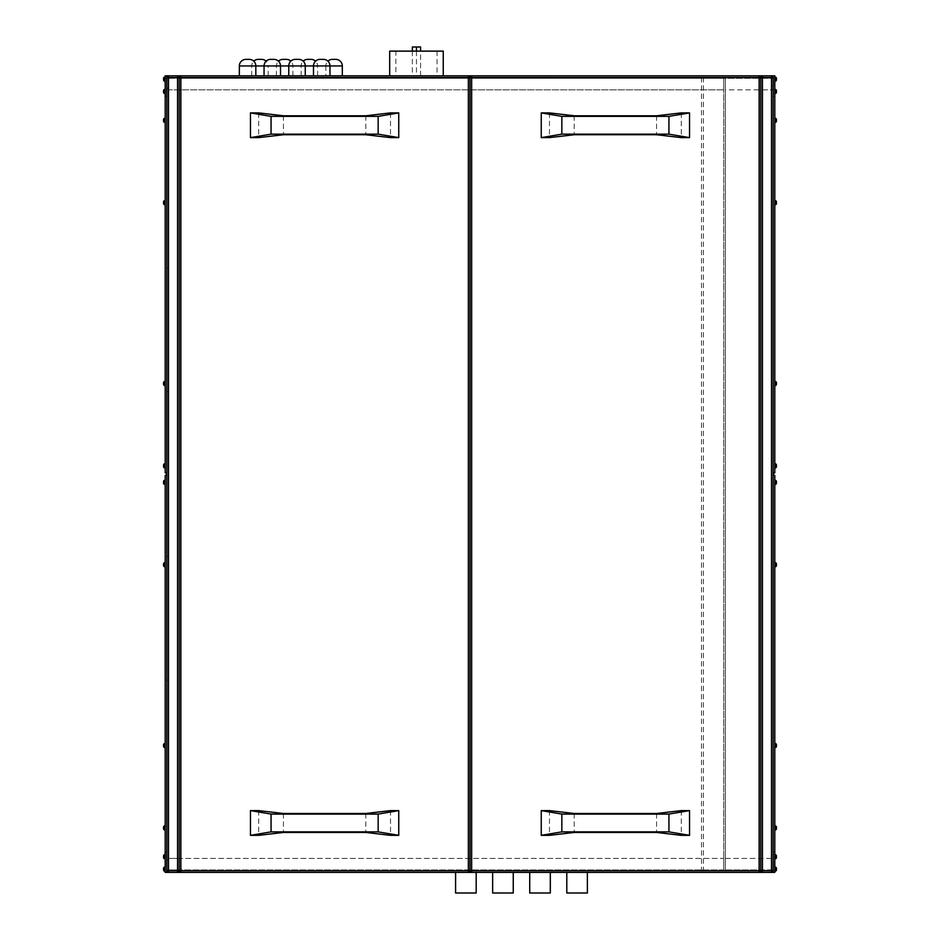 <?xml version="1.0" encoding="UTF-8"?>
<svg xmlns="http://www.w3.org/2000/svg" width="940" height="940" viewBox="0 0 940 940"><rect width="100%" height="100%" fill="white"/><g stroke="black" fill="none" stroke-linecap="round" stroke-linejoin="round"><path stroke-width="0.7" stroke-dasharray="4.7 3.53" d="M587.383 872.402L566.797 872.402L587.383 872.402M550.311 872.402L529.725 872.402L550.311 872.402M513.252 872.402L492.654 872.402L513.252 872.402M476.18 872.402L455.583 872.402L476.18 872.402M389.689 75.835L443.234 75.835L389.689 75.835M239.347 65.941L268.182 65.941A6.592 6.592 0 0 0 266.114 61.159M251.709 75.835L268.182 75.835L251.709 75.835L251.709 65.941A6.592 6.592 0 0 1 253.765 61.159M268.182 75.835L268.182 65.941L264.058 65.941L292.892 65.941A6.592 6.592 0 0 0 290.836 61.159M276.419 75.835L292.892 75.835L276.419 75.835L276.419 65.941A6.592 6.592 0 0 1 278.475 61.159M292.892 75.835L292.892 65.941L288.768 65.941L317.603 65.941A6.592 6.592 0 0 0 315.546 61.159M301.129 75.835L317.603 75.835L301.129 75.835L301.129 65.941A6.592 6.592 0 0 1 303.185 61.159M317.603 75.835L317.603 65.941L313.49 65.941L325.839 65.941A6.592 6.592 0 0 1 327.907 61.159M342.313 65.941L325.839 65.941L325.839 75.835L342.313 75.835L325.839 75.835M239.347 75.835L255.821 75.835L239.347 75.835M264.058 75.835L280.531 75.835L264.058 75.835M288.768 75.835L305.253 75.835L288.768 75.835M313.49 75.835L329.964 75.835L313.49 75.835M163.56 869.935L163.56 868.29A1.234 1.234 0 0 1 164.794 867.056A1.234 1.234 0 0 0 163.56 868.29L163.56 869.935L163.56 868.29A1.234 1.234 0 0 1 164.794 867.056A1.234 1.234 0 0 0 163.56 868.29L163.56 869.935L163.56 868.29A1.234 1.234 0 0 1 164.794 867.056L165.205 871.168L164.794 867.056A1.234 1.234 0 0 0 163.56 868.29L163.56 869.935L163.56 868.29A1.234 1.234 0 0 1 164.794 867.056A1.234 1.234 0 0 0 163.56 868.29L163.56 869.935M163.56 857.574L163.56 855.929A1.234 1.234 0 0 1 164.794 854.695A1.234 1.234 0 0 0 163.56 855.929L163.56 857.574L163.56 855.929A1.234 1.234 0 0 1 164.794 854.695A1.234 1.234 0 0 0 163.56 855.929L163.56 857.574L163.56 855.929A1.234 1.234 0 0 1 164.794 854.695L165.205 858.819L164.794 854.695A1.234 1.234 0 0 0 163.56 855.929L163.56 857.574L163.56 855.929A1.234 1.234 0 0 1 164.794 854.695A1.234 1.234 0 0 0 163.56 855.929L163.56 857.574M163.56 827.094L163.56 828.751L163.56 827.094A1.234 1.234 0 0 1 164.794 825.861A1.234 1.234 0 0 0 163.56 827.094L163.56 828.751L163.56 827.094A1.234 1.234 0 0 1 164.794 825.861L165.205 829.985L165.205 825.861M163.56 744.727L163.56 746.372L163.56 744.727A1.234 1.234 0 0 1 164.794 743.493A1.234 1.234 0 0 0 163.56 744.727L163.56 746.372L163.56 744.727A1.234 1.234 0 0 1 164.794 743.493L165.205 747.606L165.205 743.493M163.56 565.551L163.56 563.906L163.56 565.551M163.56 483.184L163.56 481.527L163.56 483.184M163.56 79.947L163.56 78.302A1.234 1.234 0 0 1 164.794 77.068A1.234 1.234 0 0 0 163.56 78.302L163.56 79.947L163.56 78.302A1.234 1.234 0 0 1 164.794 77.068A1.234 1.234 0 0 0 163.56 78.302L163.56 79.947L163.56 78.302A1.234 1.234 0 0 1 164.794 77.068L165.205 81.181L164.794 77.068A1.234 1.234 0 0 0 163.56 78.302L163.56 79.947L163.56 78.302A1.234 1.234 0 0 1 164.794 77.068A1.234 1.234 0 0 0 163.56 78.302L163.56 79.947M163.56 92.308L163.56 90.663A1.234 1.234 0 0 1 164.794 89.429A1.234 1.234 0 0 0 163.56 90.663L163.56 92.308L163.56 90.663A1.234 1.234 0 0 1 164.794 89.429A1.234 1.234 0 0 0 163.56 90.663L163.56 92.308L163.56 90.663A1.234 1.234 0 0 1 164.794 89.429L165.205 93.542L164.794 89.429A1.234 1.234 0 0 0 163.56 90.663L163.56 92.308L163.56 90.663A1.234 1.234 0 0 1 164.794 89.429A1.234 1.234 0 0 0 163.56 90.663L163.56 92.308M163.56 119.486L163.56 121.142L163.56 119.486A1.234 1.234 0 0 1 164.794 118.252A1.234 1.234 0 0 0 163.56 119.486L163.56 121.142L163.56 119.486A1.234 1.234 0 0 1 164.794 118.252L165.205 122.376L165.205 118.252M163.56 201.865L163.56 203.51L163.56 201.865A1.234 1.234 0 0 1 164.794 200.631A1.234 1.234 0 0 0 163.56 201.865L163.56 203.51L163.56 201.865A1.234 1.234 0 0 1 164.794 200.631L165.205 204.755L165.205 200.631M163.56 384.331L163.56 382.686L163.56 384.331M163.56 466.71L163.56 465.053L163.56 466.71M165.205 467.944L165.205 463.82M165.205 385.565L165.205 381.44M164.794 200.631L165.205 204.755M163.56 78.302A1.234 1.234 0 0 1 164.794 77.068L165.205 81.181M163.56 90.663A1.234 1.234 0 0 1 164.794 89.429L165.205 93.542M164.794 118.252L165.205 122.376M165.205 484.417L165.205 480.293M165.205 566.797L165.205 562.672M164.794 743.493L165.205 747.606M165.205 867.056L165.205 871.168M163.56 855.929A1.234 1.234 0 0 1 164.794 854.695L165.205 858.819M164.794 825.861L165.205 829.985M774.795 871.168L775.206 867.056A1.234 1.234 0 0 1 776.44 868.29A1.234 1.234 0 0 0 775.206 867.056A1.234 1.234 0 0 1 776.44 868.29A1.234 1.234 0 0 0 775.206 867.056A1.234 1.234 0 0 1 776.44 868.29A1.234 1.234 0 0 0 775.206 867.056L774.795 871.168L775.206 867.056A1.234 1.234 0 0 1 776.44 868.29A1.234 1.234 0 0 0 775.206 867.056L774.795 867.056M774.795 854.695L775.206 858.819L775.206 854.695A1.234 1.234 0 0 1 776.44 855.929A1.234 1.234 0 0 0 775.206 854.695A1.234 1.234 0 0 1 776.44 855.929A1.234 1.234 0 0 0 775.206 854.695A1.234 1.234 0 0 1 776.44 855.929A1.234 1.234 0 0 0 775.206 854.695L774.795 858.819L775.206 854.695A1.234 1.234 0 0 1 776.44 855.929A1.234 1.234 0 0 0 775.206 854.695A1.234 1.234 0 0 1 776.44 855.929L776.44 857.574L776.44 855.929M774.795 825.861L775.206 829.985L775.206 825.861A1.234 1.234 0 0 1 776.44 827.094A1.234 1.234 0 0 0 775.206 825.861L774.795 829.985L775.206 825.861A1.234 1.234 0 0 1 776.44 827.094M774.795 743.493L775.206 747.606L775.206 743.493A1.234 1.234 0 0 1 776.44 744.727A1.234 1.234 0 0 0 775.206 743.493L774.795 747.606L775.206 743.493A1.234 1.234 0 0 1 776.44 744.727M774.795 77.068L775.206 81.181L775.206 77.068A1.234 1.234 0 0 1 776.44 78.302A1.234 1.234 0 0 0 775.206 77.068A1.234 1.234 0 0 1 776.44 78.302A1.234 1.234 0 0 0 775.206 77.068A1.234 1.234 0 0 1 776.44 78.302A1.234 1.234 0 0 0 775.206 77.068L774.795 81.181L775.206 77.068A1.234 1.234 0 0 1 776.44 78.302A1.234 1.234 0 0 0 775.206 77.068A1.234 1.234 0 0 1 776.44 78.302M774.795 89.429L775.206 93.542L775.206 89.429A1.234 1.234 0 0 1 776.44 90.663A1.234 1.234 0 0 0 775.206 89.429A1.234 1.234 0 0 1 776.44 90.663A1.234 1.234 0 0 0 775.206 89.429A1.234 1.234 0 0 1 776.44 90.663A1.234 1.234 0 0 0 775.206 89.429L774.795 93.542L775.206 89.429A1.234 1.234 0 0 1 776.44 90.663A1.234 1.234 0 0 0 775.206 89.429A1.234 1.234 0 0 1 776.44 90.663L776.44 92.308L776.44 90.663M774.795 118.252L775.206 122.376L775.206 118.252A1.234 1.234 0 0 1 776.44 119.486A1.234 1.234 0 0 0 775.206 118.252L774.795 122.376L775.206 118.252A1.234 1.234 0 0 1 776.44 119.486M774.795 200.631L775.206 204.755L775.206 200.631A1.234 1.234 0 0 1 776.44 201.865A1.234 1.234 0 0 0 775.206 200.631L774.795 204.755L775.206 200.631A1.234 1.234 0 0 1 776.44 201.865M774.795 467.944L774.795 463.82M774.795 385.565L774.795 381.44M775.206 200.631L774.795 204.755M775.206 77.068L774.795 81.181M775.206 89.429L774.795 93.542M775.206 118.252L774.795 122.376M774.795 484.417L774.795 480.293M774.795 566.797L774.795 562.672M775.206 743.493L774.795 747.606M775.206 854.695L774.795 858.819M775.206 825.861L774.795 829.985M395.858 51.124L437.053 51.124L420.579 51.124L420.579 47L412.343 47L412.343 75.835L395.858 75.835L437.053 75.835L420.579 75.835L420.579 51.124L395.858 51.124L395.858 75.835M437.053 51.124L437.053 75.835M168.507 75.835L177.566 75.835L168.507 75.835M180.856 75.835L468.355 75.835L180.856 75.835A1.645 1.645 0 0 0 179.211 77.48L166.862 77.48L166.862 870.757L166.862 869.935L180.856 869.935L180.856 870.757L468.355 870.757L468.355 869.935L471.645 869.935L471.645 89.84L168.507 89.84L168.507 88.184L166.862 88.184L168.507 88.184L168.507 860.053L166.862 860.053L166.862 872.402M471.645 75.835L759.144 75.835L471.645 75.835A1.645 1.645 0 0 0 470 77.48A1.645 1.645 0 0 0 468.355 75.835M166.451 472.879L165.205 472.879L165.205 96.421L165.205 472.879L166.451 472.879L166.451 475.358L166.451 472.879L165.205 472.879L165.205 75.835L166.451 75.835L166.451 96.421L166.451 75.835L165.205 75.835L773.138 75.835L773.138 870.757L773.138 869.935L759.144 869.935L759.144 870.757L471.645 870.757L471.645 869.935L723.718 869.935L723.718 870.757L725.363 870.757L166.862 870.757L166.862 869.935L723.718 869.935L723.718 870.757L701.51 870.757L770.671 870.757A0.823 0.823 0 0 0 771.493 869.935A0.823 0.823 0 0 1 770.671 870.757L179.211 870.757A1.645 1.645 0 0 0 180.856 872.402L468.355 872.402A1.645 1.645 0 0 0 470 870.757A1.645 1.645 0 0 0 471.645 872.402L759.144 872.402L471.645 872.402M552.379 75.835L387.621 75.835L552.379 75.835M166.862 75.835L166.862 78.302L166.862 77.48L723.718 77.48L701.51 77.48L723.718 77.48L701.51 77.48L723.718 77.48L701.51 77.48L723.718 77.48L723.718 78.302L471.645 78.302L471.645 77.48L725.363 77.48L723.718 77.48L723.718 89.84L471.645 89.84L471.645 78.302L468.355 78.302L468.355 77.48L180.856 77.48L180.856 78.302L166.862 78.302L166.862 77.48L166.862 870.757M166.862 78.302L166.862 860.053L168.507 860.053L168.507 858.408L180.856 858.408L180.856 869.935L468.355 869.935L468.355 78.302L180.856 78.302L180.856 858.408L723.718 858.408L723.718 869.935L723.718 858.408L168.507 858.408L168.507 89.84L723.718 89.84L723.718 78.302L166.862 78.302L773.138 78.302L773.138 85.716L773.138 78.302A2.468 2.468 0 0 0 772.997 77.48L166.862 77.48M773.138 872.402L774.795 872.402L773.55 872.402L773.55 851.816L773.55 872.402L774.795 872.402L774.795 851.816L774.795 872.402L774.795 869.935L165.205 869.935L165.205 872.402L165.205 851.816L165.205 872.402L166.451 872.402L166.451 851.816L166.451 872.402L165.205 872.402L770.671 872.402A2.468 2.468 0 0 0 772.997 870.757L770.671 870.757L772.997 870.757A2.468 2.468 0 0 1 770.671 872.402L773.138 872.402L773.138 78.302L725.363 78.302L725.363 89.84L759.144 89.84L759.144 869.935L725.363 869.935L725.363 870.757L725.363 869.935L773.138 869.935L773.138 872.402L773.138 78.302L759.144 78.302L759.144 89.84L773.138 89.84L725.363 89.84L725.363 77.48L759.144 77.48L759.144 78.302L725.363 78.302L725.363 77.48L770.671 77.48A0.823 0.823 0 0 1 771.493 78.302A0.823 0.823 0 0 0 770.671 77.48L772.997 77.48A2.468 2.468 0 0 0 770.671 75.835A2.468 2.468 0 0 1 773.138 78.302M177.566 872.402L168.507 872.402L177.566 872.402M412.343 51.124L412.343 75.835L420.579 75.835L420.579 51.124M773.138 870.757L760.789 870.757A1.645 1.645 0 0 1 759.144 872.402M468.355 872.402L180.856 872.402M759.144 75.835A1.645 1.645 0 0 1 760.789 77.48L773.138 77.48M773.138 851.816L773.138 96.421L773.138 851.816L774.795 851.816L774.795 475.358L774.795 851.816L773.138 851.816M773.138 862.52L773.138 869.935L773.138 862.52L771.493 862.52L771.493 869.935L771.493 862.52L773.138 862.52M773.55 472.879L774.795 472.879L773.55 472.879L773.55 475.358L773.55 472.879L774.795 472.879L774.795 75.835L774.795 96.421L774.795 75.835L773.138 75.835M774.795 869.935L774.795 475.358L773.55 475.358M773.55 75.835L774.795 75.835L773.55 75.835L773.55 96.421L774.795 96.421L773.138 96.421L774.795 96.421L773.55 96.421L773.55 75.835M165.205 869.935L165.205 475.358L165.205 851.816L165.205 475.358L166.451 475.358M773.55 851.816L774.795 851.816L773.55 851.816M776.44 483.184L776.44 481.527L776.44 483.184M776.44 565.551L776.44 563.906L776.44 565.551M776.44 466.71L776.44 465.053L776.44 466.71M776.44 384.331L776.44 382.686L776.44 384.331M656.578 813.5L656.578 832.452M681.289 810.621L681.289 835.343M574.211 813.5L574.211 832.452M549.489 810.621L549.489 835.343M549.489 112.906L549.489 137.616M681.289 112.906L681.289 137.616M656.578 115.785L656.578 134.737M574.211 115.785L574.211 134.737M390.511 112.906L390.511 137.616M390.511 810.621L390.511 835.343M258.712 810.621L258.712 835.343M258.712 112.906L258.712 137.616M180.856 870.757L180.856 77.48L468.355 77.48L468.355 870.757L180.856 870.757M165.205 96.421L165.205 75.835L165.205 96.421L166.862 96.421L166.862 851.816L166.862 96.421L165.205 96.421M166.451 851.816L165.205 851.816L166.451 851.816M725.363 858.408L773.138 858.408L725.363 858.408L725.363 869.935L725.363 858.408M703.414 77.48L725.363 77.48L703.414 77.48L725.363 77.48L703.414 77.48L725.363 77.48L703.414 77.48L703.414 870.757M723.718 77.48L725.363 77.48L725.363 870.757L725.363 77.48L725.363 870.757L725.363 77.48L725.363 870.757L725.363 77.48L725.363 870.757L725.363 77.48L723.718 77.48L723.718 870.757L723.718 77.48M772.997 870.757A2.468 2.468 0 0 0 773.138 869.935A2.468 2.468 0 0 1 772.997 870.757M773.138 85.716L771.493 85.716L771.493 78.302L771.493 85.716L773.138 85.716M701.51 77.48L701.51 870.757M471.645 870.757L759.144 870.757L759.144 77.48L471.645 77.48L471.645 870.757M283.422 813.5L283.422 832.452M365.789 813.5L365.789 832.452M283.422 115.785L283.422 134.737M365.789 115.785L365.789 134.737M323.372 59.361L320.082 59.361M298.662 59.361L295.36 59.361M273.951 59.361L270.649 59.361M249.229 59.361L245.939 59.361M335.733 59.361L332.431 59.361M311.011 59.361L307.721 59.361M286.3 59.361L283.011 59.361M261.59 59.361L258.288 59.361M443.234 51.124L389.689 51.124M416.455 51.124L416.455 75.835M455.583 893L476.18 893M492.654 893L513.252 893M529.725 893L550.311 893M566.797 893L587.383 893M168.507 556.492L168.507 680.055L168.507 556.492L166.862 556.492L166.862 680.055L166.862 556.492L168.507 556.492M168.507 268.182L168.507 391.745L168.507 268.182L166.862 268.182L166.862 391.745L166.862 268.182L168.507 268.182M168.507 391.745L166.862 391.745L168.507 391.745M168.507 680.055L166.862 680.055L168.507 680.055M387.621 75.999L552.379 75.999L387.621 75.835M774.795 78.302L165.205 78.302M773.138 869.935L166.862 869.935"/><path stroke-width="1.41" d="M587.383 872.402L587.383 893L566.797 893L566.797 872.402M550.311 872.402L550.311 893L529.725 893L529.725 872.402M513.252 872.402L513.252 893L492.654 893L492.654 872.402M476.18 872.402L476.18 893L455.583 893L455.583 872.402M389.689 75.835L389.689 51.124L443.234 51.124L443.234 75.835M327.907 61.159A6.592 6.592 0 0 1 332.431 59.361L335.733 59.361A6.592 6.592 0 0 1 342.313 65.941L329.964 65.941A6.592 6.592 0 0 0 323.372 59.361L320.082 59.361A6.592 6.592 0 0 0 313.49 65.941L313.49 75.835M329.964 75.835L329.964 65.941L305.253 65.941A6.592 6.592 0 0 0 298.662 59.361L295.36 59.361A6.592 6.592 0 0 0 288.768 65.941L288.768 75.835M305.253 75.835L305.253 65.941L280.531 65.941A6.592 6.592 0 0 0 273.951 59.361L270.649 59.361A6.592 6.592 0 0 0 264.058 65.941L264.058 75.835M280.531 75.835L280.531 65.941L255.821 65.941A6.592 6.592 0 0 0 249.229 59.361L245.939 59.361A6.592 6.592 0 0 0 239.347 65.941L239.347 75.835M266.114 61.159A6.592 6.592 0 0 0 261.59 59.361L258.288 59.361A6.592 6.592 0 0 0 253.765 61.159M290.836 61.159A6.592 6.592 0 0 0 286.3 59.361L283.011 59.361A6.592 6.592 0 0 0 278.475 61.159M315.546 61.159A6.592 6.592 0 0 0 311.011 59.361L307.721 59.361A6.592 6.592 0 0 0 303.185 61.159M342.313 65.941L342.313 75.835M239.347 65.941L255.821 65.941L255.821 75.835M165.205 867.056L164.794 867.056A1.234 1.234 0 0 0 163.56 868.29A1.234 1.234 0 0 1 164.794 867.056L164.794 871.168A1.234 1.234 0 0 1 163.56 869.935A1.234 1.234 0 0 0 164.794 871.168A1.234 1.234 0 0 1 163.56 869.935A1.234 1.234 0 0 0 164.794 871.168A1.234 1.234 0 0 1 163.56 869.935A1.234 1.234 0 0 0 164.794 871.168A1.234 1.234 0 0 1 163.56 869.935A1.234 1.234 0 0 0 164.794 871.168A1.234 1.234 0 0 1 163.56 869.935A1.234 1.234 0 0 0 164.794 871.168L165.205 871.168M163.56 855.929L163.56 857.574L163.56 855.929A1.234 1.234 0 0 1 164.794 854.695L164.794 858.819A1.234 1.234 0 0 1 163.56 857.574A1.234 1.234 0 0 0 164.794 858.819A1.234 1.234 0 0 1 163.56 857.574A1.234 1.234 0 0 0 164.794 858.819A1.234 1.234 0 0 1 163.56 857.574A1.234 1.234 0 0 0 164.794 858.819A1.234 1.234 0 0 1 163.56 857.574A1.234 1.234 0 0 0 164.794 858.819A1.234 1.234 0 0 1 163.56 857.574A1.234 1.234 0 0 0 164.794 858.819L165.205 858.819M163.56 827.094L163.56 828.751L163.56 827.094A1.234 1.234 0 0 1 164.794 825.861L164.794 829.985A1.234 1.234 0 0 1 163.56 828.751A1.234 1.234 0 0 0 164.794 829.985A1.234 1.234 0 0 1 163.56 828.751A1.234 1.234 0 0 0 164.794 829.985L165.205 829.985M163.56 744.727L163.56 746.372L163.56 744.727A1.234 1.234 0 0 1 164.794 743.493L164.794 747.606A1.234 1.234 0 0 1 163.56 746.372A1.234 1.234 0 0 0 164.794 747.606A1.234 1.234 0 0 1 163.56 746.372A1.234 1.234 0 0 0 164.794 747.606L165.205 747.606M165.205 562.672L164.794 562.672A1.234 1.234 0 0 0 163.56 563.906A1.234 1.234 0 0 1 164.794 562.672A1.234 1.234 0 0 0 163.56 563.906A1.234 1.234 0 0 1 164.794 562.672L164.794 566.797A1.234 1.234 0 0 1 163.56 565.551A1.234 1.234 0 0 0 164.794 566.797A1.234 1.234 0 0 1 163.56 565.551A1.234 1.234 0 0 0 164.794 566.797L165.205 566.797M165.205 480.293L164.794 480.293A1.234 1.234 0 0 0 163.56 481.527A1.234 1.234 0 0 1 164.794 480.293A1.234 1.234 0 0 0 163.56 481.527A1.234 1.234 0 0 1 164.794 480.293L164.794 484.417A1.234 1.234 0 0 1 163.56 483.184A1.234 1.234 0 0 0 164.794 484.417A1.234 1.234 0 0 1 163.56 483.184A1.234 1.234 0 0 0 164.794 484.417L165.205 484.417M163.56 78.302L163.56 79.947L163.56 78.302A1.234 1.234 0 0 1 164.794 77.068L164.794 81.181A1.234 1.234 0 0 1 163.56 79.947A1.234 1.234 0 0 0 164.794 81.181A1.234 1.234 0 0 1 163.56 79.947A1.234 1.234 0 0 0 164.794 81.181A1.234 1.234 0 0 1 163.56 79.947A1.234 1.234 0 0 0 164.794 81.181A1.234 1.234 0 0 1 163.56 79.947A1.234 1.234 0 0 0 164.794 81.181A1.234 1.234 0 0 1 163.56 79.947A1.234 1.234 0 0 0 164.794 81.181L165.205 81.181M163.56 90.663L163.56 92.308L163.56 90.663A1.234 1.234 0 0 1 164.794 89.429L164.794 93.542A1.234 1.234 0 0 1 163.56 92.308A1.234 1.234 0 0 0 164.794 93.542A1.234 1.234 0 0 1 163.56 92.308A1.234 1.234 0 0 0 164.794 93.542A1.234 1.234 0 0 1 163.56 92.308A1.234 1.234 0 0 0 164.794 93.542A1.234 1.234 0 0 1 163.56 92.308A1.234 1.234 0 0 0 164.794 93.542A1.234 1.234 0 0 1 163.56 92.308A1.234 1.234 0 0 0 164.794 93.542L165.205 93.542M163.56 119.486L163.56 121.142L163.56 119.486A1.234 1.234 0 0 1 164.794 118.252L164.794 122.376A1.234 1.234 0 0 1 163.56 121.142A1.234 1.234 0 0 0 164.794 122.376A1.234 1.234 0 0 1 163.56 121.142A1.234 1.234 0 0 0 164.794 122.376L165.205 122.376M163.56 201.865L163.56 203.51L163.56 201.865A1.234 1.234 0 0 1 164.794 200.631L164.794 204.755A1.234 1.234 0 0 1 163.56 203.51A1.234 1.234 0 0 0 164.794 204.755A1.234 1.234 0 0 1 163.56 203.51A1.234 1.234 0 0 0 164.794 204.755L165.205 204.755M165.205 381.44L164.794 381.44A1.234 1.234 0 0 0 163.56 382.686A1.234 1.234 0 0 1 164.794 381.44A1.234 1.234 0 0 0 163.56 382.686A1.234 1.234 0 0 1 164.794 381.44L164.794 385.565A1.234 1.234 0 0 1 163.56 384.331A1.234 1.234 0 0 0 164.794 385.565A1.234 1.234 0 0 1 163.56 384.331A1.234 1.234 0 0 0 164.794 385.565L165.205 385.565M165.205 463.82L164.794 463.82A1.234 1.234 0 0 0 163.56 465.053A1.234 1.234 0 0 1 164.794 463.82A1.234 1.234 0 0 0 163.56 465.053A1.234 1.234 0 0 1 164.794 463.82L164.794 467.944A1.234 1.234 0 0 1 163.56 466.71A1.234 1.234 0 0 0 164.794 467.944A1.234 1.234 0 0 1 163.56 466.71A1.234 1.234 0 0 0 164.794 467.944L165.205 467.944M774.795 867.056L775.206 867.056A1.234 1.234 0 0 1 776.44 868.29A1.234 1.234 0 0 0 775.206 867.056L775.206 871.168A1.234 1.234 0 0 0 776.44 869.935L776.44 868.29L776.44 869.935A1.234 1.234 0 0 1 775.206 871.168A1.234 1.234 0 0 0 776.44 869.935A1.234 1.234 0 0 1 775.206 871.168A1.234 1.234 0 0 0 776.44 869.935A1.234 1.234 0 0 1 775.206 871.168A1.234 1.234 0 0 0 776.44 869.935A1.234 1.234 0 0 1 775.206 871.168A1.234 1.234 0 0 0 776.44 869.935A1.234 1.234 0 0 1 775.206 871.168L774.795 871.168M776.44 855.929A1.234 1.234 0 0 0 775.206 854.695L775.206 858.819A1.234 1.234 0 0 0 776.44 857.574L776.44 855.929L776.44 857.574A1.234 1.234 0 0 1 775.206 858.819A1.234 1.234 0 0 0 776.44 857.574A1.234 1.234 0 0 1 775.206 858.819A1.234 1.234 0 0 0 776.44 857.574A1.234 1.234 0 0 1 775.206 858.819A1.234 1.234 0 0 0 776.44 857.574A1.234 1.234 0 0 1 775.206 858.819A1.234 1.234 0 0 0 776.44 857.574L776.44 855.929L776.44 857.574A1.234 1.234 0 0 1 775.206 858.819L774.795 858.819M776.44 827.094A1.234 1.234 0 0 0 775.206 825.861L775.206 829.985A1.234 1.234 0 0 0 776.44 828.751L776.44 827.094L776.44 828.751A1.234 1.234 0 0 1 775.206 829.985A1.234 1.234 0 0 0 776.44 828.751A1.234 1.234 0 0 1 775.206 829.985L774.795 829.985M776.44 744.727A1.234 1.234 0 0 0 775.206 743.493L775.206 747.606A1.234 1.234 0 0 0 776.44 746.372L776.44 744.727L776.44 746.372A1.234 1.234 0 0 1 775.206 747.606A1.234 1.234 0 0 0 776.44 746.372A1.234 1.234 0 0 1 775.206 747.606L774.795 747.606M774.795 562.672L775.206 562.672A1.234 1.234 0 0 1 776.44 563.906A1.234 1.234 0 0 0 775.206 562.672A1.234 1.234 0 0 1 776.44 563.906A1.234 1.234 0 0 0 775.206 562.672L775.206 566.797A1.234 1.234 0 0 0 776.44 565.551L776.44 563.906L776.44 565.551A1.234 1.234 0 0 1 775.206 566.797A1.234 1.234 0 0 0 776.44 565.551L776.44 563.906L776.44 565.551A1.234 1.234 0 0 1 775.206 566.797L774.795 566.797M774.795 480.293L775.206 480.293A1.234 1.234 0 0 1 776.44 481.527A1.234 1.234 0 0 0 775.206 480.293A1.234 1.234 0 0 1 776.44 481.527A1.234 1.234 0 0 0 775.206 480.293L775.206 484.417A1.234 1.234 0 0 0 776.44 483.184L776.44 481.527L776.44 483.184A1.234 1.234 0 0 1 775.206 484.417A1.234 1.234 0 0 0 776.44 483.184L776.44 481.527L776.44 483.184A1.234 1.234 0 0 1 775.206 484.417L774.795 484.417M776.44 78.302A1.234 1.234 0 0 0 775.206 77.068L775.206 81.181A1.234 1.234 0 0 0 776.44 79.947L776.44 78.302L776.44 79.947A1.234 1.234 0 0 1 775.206 81.181A1.234 1.234 0 0 0 776.44 79.947A1.234 1.234 0 0 1 775.206 81.181A1.234 1.234 0 0 0 776.44 79.947A1.234 1.234 0 0 1 775.206 81.181A1.234 1.234 0 0 0 776.44 79.947A1.234 1.234 0 0 1 775.206 81.181A1.234 1.234 0 0 0 776.44 79.947A1.234 1.234 0 0 1 775.206 81.181L774.795 81.181M776.44 90.663A1.234 1.234 0 0 0 775.206 89.429L775.206 93.542A1.234 1.234 0 0 0 776.44 92.308L776.44 90.663L776.44 92.308A1.234 1.234 0 0 1 775.206 93.542A1.234 1.234 0 0 0 776.44 92.308A1.234 1.234 0 0 1 775.206 93.542A1.234 1.234 0 0 0 776.44 92.308A1.234 1.234 0 0 1 775.206 93.542A1.234 1.234 0 0 0 776.44 92.308A1.234 1.234 0 0 1 775.206 93.542A1.234 1.234 0 0 0 776.44 92.308L776.44 90.663L776.44 92.308A1.234 1.234 0 0 1 775.206 93.542L774.795 93.542M776.44 119.486A1.234 1.234 0 0 0 775.206 118.252L775.206 122.376A1.234 1.234 0 0 0 776.44 121.142L776.44 119.486L776.44 121.142A1.234 1.234 0 0 1 775.206 122.376A1.234 1.234 0 0 0 776.44 121.142A1.234 1.234 0 0 1 775.206 122.376L774.795 122.376M776.44 201.865A1.234 1.234 0 0 0 775.206 200.631L775.206 204.755A1.234 1.234 0 0 0 776.44 203.51L776.44 201.865L776.44 203.51A1.234 1.234 0 0 1 775.206 204.755A1.234 1.234 0 0 0 776.44 203.51A1.234 1.234 0 0 1 775.206 204.755L774.795 204.755M774.795 381.44L775.206 381.44A1.234 1.234 0 0 1 776.44 382.686A1.234 1.234 0 0 0 775.206 381.44A1.234 1.234 0 0 1 776.44 382.686A1.234 1.234 0 0 0 775.206 381.44L775.206 385.565A1.234 1.234 0 0 0 776.44 384.331L776.44 382.686L776.44 384.331A1.234 1.234 0 0 1 775.206 385.565A1.234 1.234 0 0 0 776.44 384.331L776.44 382.686L776.44 384.331A1.234 1.234 0 0 1 775.206 385.565L774.795 385.565M774.795 463.82L775.206 463.82A1.234 1.234 0 0 1 776.44 465.053A1.234 1.234 0 0 0 775.206 463.82A1.234 1.234 0 0 1 776.44 465.053A1.234 1.234 0 0 0 775.206 463.82L775.206 467.944A1.234 1.234 0 0 0 776.44 466.71L776.44 465.053L776.44 466.71A1.234 1.234 0 0 1 775.206 467.944A1.234 1.234 0 0 0 776.44 466.71L776.44 465.053L776.44 466.71A1.234 1.234 0 0 1 775.206 467.944L774.795 467.944M166.862 870.757L168.507 870.757L168.507 872.402L166.862 870.757A1.645 1.645 0 0 0 168.507 872.402L165.205 872.402L165.205 475.358L166.451 475.358L166.451 472.879L165.205 472.879L165.205 75.835L168.507 75.835L168.507 77.48L177.566 77.48L177.566 870.757L168.507 870.757L168.507 77.48L166.862 77.48L168.507 75.835L180.856 75.835L180.856 77.48L468.355 77.48L468.355 870.757L180.856 870.757L180.856 77.48L179.211 77.48A1.645 1.645 0 0 1 180.856 75.835L771.493 75.835L771.493 77.48L762.434 77.48L762.434 870.757L771.493 870.757L771.493 77.48L773.138 77.48L771.493 75.835A1.645 1.645 0 0 1 773.138 77.48A1.645 1.645 0 0 0 771.493 75.835L773.138 75.835L773.138 872.402L177.566 872.402A1.645 1.645 0 0 0 179.211 870.757L180.856 870.757L180.856 872.402A1.645 1.645 0 0 1 179.211 870.757L179.211 77.48A1.645 1.645 0 0 1 180.856 75.835M759.144 75.835L759.144 77.48L760.789 77.48A1.645 1.645 0 0 0 759.144 75.835A1.645 1.645 0 0 1 760.789 77.48A1.645 1.645 0 0 1 762.434 75.835A1.645 1.645 0 0 0 760.789 77.48L762.434 77.48L762.434 75.835L760.789 77.48L760.789 870.757L759.144 870.757L759.144 77.48L471.645 77.48L471.645 870.757L759.144 870.757L759.144 872.402A1.645 1.645 0 0 0 760.789 870.757A1.645 1.645 0 0 0 762.434 872.402L760.789 870.757L762.434 870.757L762.434 872.402M773.138 870.757A1.645 1.645 0 0 1 771.493 872.402L773.138 870.757L771.493 870.757L771.493 872.402M773.55 475.358L773.55 472.879L773.55 475.358L774.795 475.358L774.795 872.402L773.138 872.402M773.138 75.835L774.795 75.835L774.795 472.879L773.55 472.879M668.939 831.877L689.537 835.343L681.289 835.343L656.578 832.452L574.211 832.452L549.489 835.343L541.252 835.343L561.85 831.877L668.939 831.877L668.939 814.075L689.537 810.621L689.537 835.343M689.537 810.621L681.289 810.621L656.578 813.5L574.211 813.5L549.489 810.621L541.252 810.621L561.85 814.075L561.85 831.877M541.252 810.621L541.252 835.343M561.85 814.075L668.939 814.075M541.252 112.906L561.85 116.36L668.939 116.36L689.537 112.906L681.289 112.906L656.578 115.785L574.211 115.785L549.489 112.906L541.252 112.906L541.252 137.616L561.85 134.162L668.939 134.162L689.537 137.616L681.289 137.616L656.578 134.737L574.211 134.737L549.489 137.616L541.252 137.616M689.537 112.906L689.537 137.616M668.939 116.36L668.939 134.162M561.85 116.36L561.85 134.162M398.748 112.906L378.15 116.36L271.061 116.36L250.463 112.906L258.712 112.906L283.422 115.785L365.789 115.785L390.511 112.906L398.748 112.906L398.748 137.616L378.15 134.162L271.061 134.162L250.463 137.616L258.712 137.616L283.422 134.737L365.789 134.737L390.511 137.616L398.748 137.616M398.748 810.621L378.15 814.075L271.061 814.075L250.463 810.621L258.712 810.621L283.422 813.5L365.789 813.5L390.511 810.621L398.748 810.621L398.748 835.343L378.15 831.877L271.061 831.877L250.463 835.343L258.712 835.343L283.422 832.452L365.789 832.452L390.511 835.343L398.748 835.343M250.463 810.621L250.463 835.343M250.463 112.906L250.463 137.616M468.355 75.835A1.645 1.645 0 0 1 470 77.48L471.645 77.48L471.645 75.835A1.645 1.645 0 0 0 470 77.48L468.355 77.48L468.355 75.835A1.645 1.645 0 0 1 470 77.48L470 870.757A1.645 1.645 0 0 1 468.355 872.402A1.645 1.645 0 0 0 470 870.757A1.645 1.645 0 0 0 471.645 872.402A1.645 1.645 0 0 1 470 870.757L468.355 870.757L468.355 872.402M168.507 872.402L177.566 872.402L179.211 870.757A1.645 1.645 0 0 0 180.856 872.402M177.566 75.835L179.211 77.48A1.645 1.645 0 0 0 177.566 75.835A1.645 1.645 0 0 1 179.211 77.48L177.566 77.48L177.566 75.835M166.862 77.48A1.645 1.645 0 0 1 168.507 75.835A1.645 1.645 0 0 0 166.862 77.48M166.862 75.835L166.862 872.402M166.451 475.358L166.451 472.879M163.56 868.29L163.56 869.935L163.56 868.29M163.56 481.527L163.56 483.184L163.56 481.527M163.56 563.906L163.56 565.551L163.56 563.906M163.56 465.053L163.56 466.71L163.56 465.053M163.56 382.686L163.56 384.331L163.56 382.686M271.061 814.075L271.061 831.877M378.15 814.075L378.15 831.877M271.061 116.36L271.061 134.162M378.15 116.36L378.15 134.162M416.455 51.124L416.455 47L412.343 47L412.343 51.124M416.455 47L420.579 47L420.579 51.124M177.566 872.402L177.566 870.757L179.211 870.757M471.645 75.835A1.645 1.645 0 0 0 470 77.48M471.645 872.402L471.645 870.757L470 870.757M759.144 872.402A1.645 1.645 0 0 0 760.789 870.757"/></g></svg>
